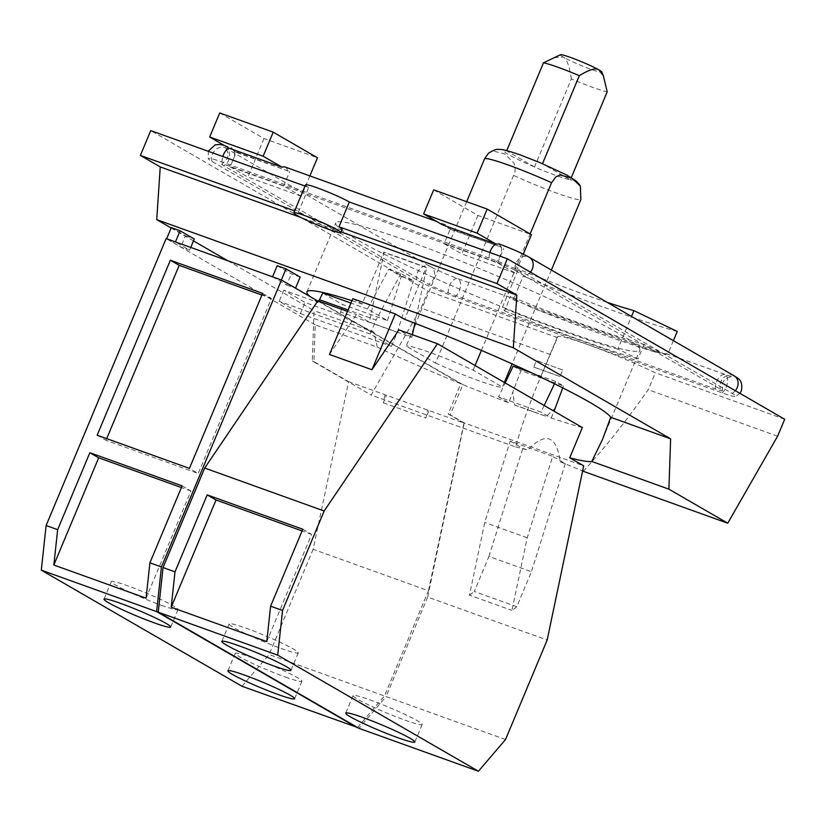 <?xml version="1.0" encoding="UTF-8"?>
<svg xmlns="http://www.w3.org/2000/svg" width="826" height="826" viewBox="0 0 826 826"><rect width="100%" height="100%" fill="white"/><g stroke="black" fill="none" stroke-linecap="round" stroke-linejoin="round"><path stroke-width="0.62" stroke-dasharray="4.13 3.1" d="M560.503 54.743A22.467 1.828 -157.3 0 0 563.187 57.087A22.467 1.828 -157.3 0 0 591.561 69.57A22.467 1.828 -157.3 0 0 601.824 72.038M571.241 177.766L570.353 179.872A37.449 3.046 -157.3 0 0 542.486 163.744L542.506 163.703M506.761 150.611L506.658 150.869A37.449 3.046 -157.3 0 1 521.082 155.288A37.449 3.046 -157.3 0 1 542.486 163.744L570.353 179.872A37.449 3.046 -157.3 0 1 555.919 175.442A37.449 3.046 -157.3 0 1 534.525 166.986L571.365 78.924A37.449 3.046 -157.3 0 0 592.758 87.38A37.449 3.046 -157.3 0 0 607.193 91.81M571.365 78.924C569.455 65.946 566.739 58.667 563.187 57.087L553.183 57.717M534.525 166.986L506.658 150.869A37.449 3.046 -157.3 0 0 534.525 166.986M161.493 605.324A36.158 2.943 -157.3 0 0 178.034 609.547A36.158 2.943 -157.3 0 0 161.793 599.965A36.158 2.943 -157.3 0 0 127.865 585.861A36.158 2.943 -157.3 0 0 111.324 581.638A36.158 2.943 -157.3 0 0 127.565 591.22A36.158 2.943 -157.3 0 0 161.493 605.324M285.393 677.021A36.158 2.943 -157.3 0 0 301.944 681.243A36.158 2.943 -157.3 0 0 285.693 671.662A36.158 2.943 -157.3 0 0 251.765 657.558A36.158 2.943 -157.3 0 0 235.224 653.335A36.158 2.943 -157.3 0 0 251.465 662.917A36.158 2.943 -157.3 0 0 285.393 677.021M262.627 293.385L271.455 298.496L198.261 473.484L189.422 468.373M271.455 298.496L261.914 295.068M106.699 438.637L105.996 440.32L198.261 473.484M281.119 648.451A37.459 3.046 -157.3 0 0 298.258 652.829A37.459 3.046 -157.3 0 0 281.429 642.896A37.459 3.046 -157.3 0 0 246.272 628.297A37.459 3.046 -157.3 0 0 229.132 623.919A37.459 3.046 -157.3 0 0 245.962 633.841A37.459 3.046 -157.3 0 0 281.119 648.451M405.019 720.148A37.459 3.046 -157.3 0 0 422.158 724.526A37.459 3.046 -157.3 0 0 405.329 714.593A37.459 3.046 -157.3 0 0 370.182 699.983A37.459 3.046 -157.3 0 0 353.043 695.606A37.459 3.046 -157.3 0 0 369.872 705.538A37.459 3.046 -157.3 0 0 405.019 720.148M182.102 485.864L190.94 490.974L146.088 598.179M190.94 490.974L181.4 487.546M97.169 435.209L105.996 440.32M516.797 606.728L474.31 591.457L488.951 556.466L531.438 571.737L516.797 606.728L511.965 610.424L527.215 537.747L552.687 456.355L510.2 441.084L484.728 522.476L469.478 595.154L511.965 610.424M469.478 595.154L474.31 591.457M302.791 529.249L311.619 534.36L266.777 641.565M311.619 534.36L302.079 530.932M413.888 327.808L406.237 346.104L435.509 363.037L514.97 172.014L515.197 167.915L514.02 163.114L504.779 153.977L492.988 150.951L488.414 153.295M342.17 229.329A25.472 2.075 22.7 0 1 330.514 226.355A25.472 2.075 22.7 0 1 298.362 212.199L294.665 210.878M341.086 231.91L300.809 217.434M348.624 381.653L463.954 423.108L448.136 413.96L460.763 383.77A164.828 13.392 22.7 0 1 377.286 347.137L315.191 324.814L313.932 361.582L348.624 381.653L313.137 549.311L428.467 590.755L384.441 695.998L269.121 654.543L241.997 686.272M313.137 549.311L269.121 654.543M357.524 727.489L384.441 695.998M387.477 320.602L401.291 276.442L388.788 269.204L367.477 309.038L387.477 320.602L342.8 304.546A164.828 13.392 22.7 0 1 322.811 292.982M388.788 269.204L400.93 273.571L413.434 280.809L401.291 276.442M318.805 301.087L318.206 302.522L283.834 290.163L305.073 302.461L339.445 314.809L340.642 311.96L397.306 332.331L391.452 346.331L370.213 334.034L376.067 320.034L348.066 309.977M397.306 332.331L413.434 280.809M400.93 273.571L376.067 320.034M277.206 265.714L291.371 273.912L300.168 277.071M272.559 276.834L286.705 285.053L291.371 273.912M286.705 285.053L295.532 288.171M295.512 288.222L281.367 279.993L272.549 276.865M166.645 238.755L180.791 246.984L189.588 250.154L175.432 241.956L166.635 238.797M171.292 227.646L185.458 235.844L180.791 246.984M185.458 235.844L194.255 239.003M190.734 247.418L189.588 250.154M283.834 290.163L279.167 301.314L300.406 313.601L305.073 302.461M583.259 471.285C603.31 449.788 624.972 422.602 648.255 389.717L655.338 372.774A68.506 5.565 -157.3 0 0 588.701 344.938A68.506 5.565 -157.3 0 0 557.364 336.936A68.506 5.565 -157.3 0 0 557.467 337.597L540.152 378.081C529.301 404.048 521.123 427.011 515.61 446.969L371.142 395.035L421.023 308.036L428.105 291.093L150.745 130.611M550.384 354.54L421.023 308.036M315.191 324.814L166.15 238.58M385.04 394.745L383.336 402.809L386.382 395.52M428.87 410.79L425.824 418.08L427.527 410.016M383.336 402.809L425.824 418.08M428.467 590.755L463.954 423.108M777.607 436.211L648.255 389.717M510.2 441.084L522.786 448.363L527.824 450.17C536.611 440.847 543.776 437.15 549.321 439.081C554.835 441.125 558.469 448.704 560.235 461.817L565.273 463.634L552.687 456.355M565.273 463.634L531.438 571.737M527.215 537.747L484.728 522.476M488.951 556.466L522.786 448.363M531.221 372.66L555.619 381.426L563.446 385.959L520.958 370.688L508.733 402.737A164.828 13.392 22.7 0 1 462.87 384.637L450.242 414.817L464.222 422.912L583.703 465.854M464.222 422.912L427.682 597.074L547.163 640.016M505.533 739.518L386.052 696.576L358.938 728.305M427.682 597.074L386.052 696.576M466.649 201.699L415.664 323.555M504.356 382.459L502.415 387.095L473.153 370.162A52.451 4.264 -157.3 0 0 429.933 352.485A52.451 4.264 -157.3 0 0 406.237 346.104M473.153 370.162L475.084 365.515M481.413 350.4L530.137 233.934M551.376 270.061L512.12 363.905M435.509 363.037A52.451 4.264 -157.3 0 0 478.719 380.714A52.451 4.264 -157.3 0 0 502.415 387.095M414.858 323.245L426.619 267.676L384.131 252.395L369.377 322.099L411.864 337.38L412.422 334.736M329.46 354.457L356.44 314.613L369.377 322.099M347.478 311.392L356.44 314.613M544.189 405.504L541.051 412.122L498.563 396.852L505.171 382.923M555.619 381.426L554.494 383.791M513.132 366.155L520.958 370.688M784.7 419.267L655.338 372.774M298.362 212.199L308.728 187.399A25.472 2.075 22.7 0 1 305.548 184.869M308.728 187.399L305.042 186.077M227.697 260.706L314.045 310.659L312.311 361.003L371.142 395.035M171.147 227.986L193.46 240.893M557.467 337.597L428.105 291.093M515.61 446.969A68.506 5.565 22.7 0 1 527.824 450.17M560.235 461.817A68.506 5.565 22.7 0 1 582.619 471.006M489.147 258.073L222.08 162.072A30.149 2.447 -157.3 0 0 208.297 158.768A30.149 2.447 -157.3 0 0 212.065 161.545L416.965 280.107A30.149 2.447 -157.3 0 0 455.033 296.864L722.1 392.856A30.149 2.447 -157.3 0 0 735.729 396.521A30.149 2.447 -157.3 0 0 732.115 393.382L527.205 274.821A30.149 2.447 -157.3 0 0 489.147 258.073A10.242 5.441 -70.2 0 1 489.88 252.508M677.237 331.474A228.513 18.575 22.7 0 1 523.219 276.121L518.398 269.111L502.301 307.602L504.552 310.875L510.582 296.441L512.843 299.714L664.3 354.147L644.073 344.421A198.064 16.097 22.7 0 1 510.582 296.441M607.213 302.378A171.426 13.928 22.7 0 1 518.398 269.111M219.737 112.945L263.99 138.551L317.473 157.776M498.956 243.887L501.413 247.191A17.17 1.394 -157.3 0 0 501.217 247.129L447.919 227.966A10.242 5.441 109.8 0 0 445.472 224.651A10.242 5.441 109.8 0 0 442.653 224.92M433.691 189.846L477.944 215.452L531.428 234.677M523.292 254.14L515.321 273.179L497.624 262.936L444.14 243.711L450.17 229.277L447.919 227.966M450.17 229.277L501.413 247.191M498.563 396.852L508.733 402.737M462.87 384.637L317.948 300.778M317.773 301.036L460.763 383.77M300.406 313.601L391.452 346.331M370.213 334.034L279.167 301.314M377.286 347.137L373.992 332.207L314.045 310.659M313.932 361.582L312.311 361.003M340.642 311.96L342.8 304.546M367.477 309.038L350.947 303.09M352.805 298.671L362.098 304.051L383.791 252.198A164.828 13.392 22.7 0 1 404.017 259.25A164.828 13.392 22.7 0 1 426.278 267.469L404.585 319.321M411.864 337.38L398.927 329.884M318.206 302.522A164.828 13.392 22.7 0 1 309.946 296.503M351.948 300.705A164.828 13.392 22.7 0 1 362.098 304.051M373.992 332.207A164.828 13.392 22.7 0 1 339.445 314.809M450.242 414.817A164.828 13.392 22.7 0 1 448.136 413.96M582.351 427.579A164.828 13.392 22.7 0 1 551.221 418.008L541.051 412.122M551.221 418.008L554.06 411.214M562.743 387.9L563.446 385.959M555.444 407.91L546.296 416.335A164.828 13.392 22.7 0 1 533.348 411.802L528.599 410.088A164.828 13.392 22.7 0 1 514.546 404.926L512.956 392.639M514.546 404.926L546.296 416.335M533.348 411.802L528.599 410.088M533.751 367.054A164.828 13.392 -157.3 0 0 547.277 371.999A164.828 13.392 -157.3 0 0 560.038 376.501L562.764 369.986L536.477 360.539L533.751 367.054L560.038 376.501M562.764 369.986L536.477 360.539M309.884 175.917L301.366 196.268L283.669 186.036L230.186 166.8L236.215 152.366L289.709 171.591L234.15 151.137A17.17 1.394 -157.3 0 0 233.964 151.065L231.507 147.751L228.699 148.019M236.215 152.366L233.964 151.065M285.001 166.976A10.242 5.441 -70.2 0 1 287.448 170.29M673.386 340.663L667.728 354.189L655.576 352.165A228.513 18.575 22.7 0 1 532.099 307.788L513.72 298.826L523.219 276.121M655.576 352.165L532.099 307.788M515.548 270.629L720.448 389.191A15.518 1.26 22.7 0 1 722.389 390.615A15.518 1.26 22.7 0 1 715.295 388.922L448.229 292.931A15.518 1.26 22.7 0 1 428.632 284.299L223.722 165.737A15.518 1.26 22.7 0 1 221.864 164.126A15.518 1.26 22.7 0 1 228.885 166.016L495.951 262.007A15.518 1.26 22.7 0 1 515.548 270.629A10.242 8.642 -59.9 0 1 515.971 263.205A10.242 8.642 -59.9 0 1 528.072 256.721A10.242 8.642 -59.9 0 1 529.26 257.268M513.72 298.826L512.843 299.714M644.073 344.421L638.033 358.856L617.827 349.13L631.508 316.43M617.827 349.13A171.426 13.928 22.7 0 1 502.301 307.602M664.3 354.147L667.728 354.189M504.552 310.875A198.064 16.097 -157.3 0 0 638.033 358.856M283.669 186.036L289.709 171.591M263.99 138.551L247.883 177.043L301.366 196.268M230.186 166.8L247.883 177.043M497.624 262.936L503.664 248.502M477.944 215.452L461.837 253.954L515.321 273.179M444.14 243.711L461.837 253.954M411.152 242.204A164.828 13.392 -157.3 0 0 335.748 222.948A164.828 13.392 -157.3 0 0 409.789 266.643A164.828 13.392 -157.3 0 0 564.468 330.916A164.828 13.392 -157.3 0 0 639.871 350.172A164.828 13.392 -157.3 0 0 565.82 306.487A164.828 13.392 -157.3 0 0 411.152 242.204M513.917 175.597A52.451 4.264 -157.3 0 0 557.127 193.274A52.451 4.264 -157.3 0 0 580.833 199.655M222.08 162.072A10.242 5.441 -70.2 0 1 222.814 156.517M527.205 274.821A10.242 8.642 -59.9 0 0 530.426 272.146M732.115 393.382A10.242 8.642 -59.9 0 0 735.336 390.708M715.295 388.922A10.242 5.441 -70.2 0 1 716.689 381.54A10.242 5.441 -70.2 0 1 724.918 374.663A10.242 5.441 -70.2 0 1 726.219 387.053A10.242 5.441 -70.2 0 1 722.1 392.856M734.169 375.83A10.242 8.642 -59.9 0 0 732.982 375.283A10.242 8.642 -59.9 0 0 720.871 381.757A10.242 8.642 -59.9 0 0 720.448 389.191M501.217 247.129A10.242 5.441 -70.2 0 1 500.06 256.205A10.242 5.441 -70.2 0 1 495.951 262.007M234.15 151.137A10.242 5.441 -70.2 0 1 233.004 160.213A10.242 5.441 -70.2 0 1 228.885 166.016M212.065 161.545A10.242 8.642 120.1 0 1 212.489 154.121A10.242 8.642 120.1 0 1 224.589 147.637A10.242 8.642 120.1 0 1 225.777 148.184A10.242 8.642 120.1 0 1 228.812 159.986A10.242 8.642 120.1 0 1 223.722 165.737M455.033 296.864A10.242 5.441 109.8 0 0 459.153 291.062A10.242 5.441 109.8 0 0 457.852 278.672A10.242 5.441 109.8 0 0 449.623 285.548A10.242 5.441 109.8 0 0 448.229 292.931M416.965 280.107A10.242 8.642 120.1 0 1 417.388 272.683A10.242 8.642 120.1 0 1 429.499 266.199A10.242 8.642 120.1 0 1 430.687 266.746A10.242 8.642 120.1 0 1 433.722 278.548A10.242 8.642 120.1 0 1 428.632 284.299M178.034 609.547L170.714 627.048M111.324 581.638L104.004 599.139M301.944 681.243L294.624 698.734M235.224 653.335L227.904 670.836M298.258 652.829L290.938 670.33M229.132 623.919L221.812 641.42M422.158 724.526L414.838 742.016M353.043 695.606L345.722 713.106M579.759 185.014L580.358 186.015M557.364 336.936L540.152 378.081M739.91 393.352L735.729 396.521M445.472 224.651L436.809 221.533M666.221 353.559L732.197 376.935C733.932 376.997 726.746 375.241 722.451 383.016L722.389 390.615M208.338 150.838L208.297 158.768M306.931 291.846L335.748 222.948M602.722 438.988L639.871 350.172M516.549 299.766L457.852 278.672C446.515 274.428 437.46 270.453 430.687 266.746L224.724 147.534C224.197 146.615 229.917 151.643 227.243 158.737L221.864 164.126M224.063 145.335L231.507 147.751"/><path stroke-width="1.24" d="M542.506 163.703L579.325 75.682C589.227 69.529 595.794 67.629 599.026 69.973L603.362 75.755L601.824 72.038A22.467 1.828 -157.3 0 0 599.026 69.973A22.467 1.828 -157.3 0 0 570.652 57.479A22.467 1.828 -157.3 0 0 560.503 54.743L543.487 62.797L506.761 150.611M579.325 75.682A37.449 3.046 -157.3 0 0 557.922 67.226A37.449 3.046 -157.3 0 0 543.487 62.797M603.362 75.755L607.193 91.81L571.241 177.766M261.914 295.068L179.201 265.332L106.699 438.637M120.544 603.362A36.158 2.943 22.7 0 1 154.472 617.466A36.158 2.943 22.7 0 1 170.714 627.048A36.158 2.943 22.7 0 1 154.173 622.825A36.158 2.943 22.7 0 1 120.245 608.721A36.158 2.943 22.7 0 1 104.004 599.139A36.158 2.943 22.7 0 1 120.544 603.362M244.444 675.059A36.158 2.943 22.7 0 1 278.372 689.152A36.158 2.943 22.7 0 1 294.624 698.734A36.158 2.943 22.7 0 1 278.073 694.511A36.158 2.943 22.7 0 1 244.145 680.418A36.158 2.943 22.7 0 1 227.904 670.836A36.158 2.943 22.7 0 1 244.444 675.059M146.088 598.179L53.835 565.025L57.655 529.662L89.848 452.71L182.102 485.864L149.909 562.826L146.088 598.179M181.4 487.546L98.676 457.821L53.835 565.025M262.627 293.385L189.422 468.373L97.169 435.209L170.362 260.221L262.627 293.385M179.201 265.332L170.362 260.221M98.676 457.821L89.848 452.71M238.951 645.787A37.459 3.046 22.7 0 1 274.108 660.397A37.459 3.046 22.7 0 1 290.938 670.33A37.459 3.046 22.7 0 1 273.798 665.952A37.459 3.046 22.7 0 1 238.642 651.342A37.459 3.046 22.7 0 1 221.812 641.42A37.459 3.046 22.7 0 1 238.951 645.787M362.862 717.484A37.459 3.046 22.7 0 1 398.008 732.094A37.459 3.046 22.7 0 1 414.838 742.016A37.459 3.046 22.7 0 1 397.698 737.649A37.459 3.046 22.7 0 1 362.552 723.039A37.459 3.046 22.7 0 1 345.722 713.106A37.459 3.046 22.7 0 1 362.862 717.484M266.777 641.565L171.189 607.203L175.009 571.85L207.202 494.888L302.791 529.249L270.598 606.201L266.777 641.565M302.079 530.932L216.03 499.998L171.189 607.203M216.03 499.998L207.202 494.888M530.137 233.934L551.562 182.711L555.95 176.836L559.904 174.998L571.695 178.034L580.368 186.015L580.833 199.655L551.376 270.061M579.759 185.014L576.145 180.977L566.884 175.122L539.822 162.567L520.39 154.968C505.151 149.661 501.702 149.33 498.522 149.444C496.705 148.897 493.339 150.177 488.414 153.295L484.645 158.664L466.649 201.699M329.182 229.556A25.472 2.075 -157.3 0 0 340.839 232.529A25.472 2.075 -157.3 0 0 329.388 225.777A25.472 2.075 -157.3 0 0 305.486 215.844A25.472 2.075 -157.3 0 0 293.829 212.871A25.472 2.075 -157.3 0 0 305.279 219.623A25.472 2.075 -157.3 0 0 329.182 229.556M496.963 283.586L507.34 258.786L784.7 419.267L777.607 436.211L727.737 523.209L668.905 489.168L670.629 438.833L513.307 347.808L516.839 295.078L496.963 283.586L338.98 226.799A25.472 2.075 22.7 0 1 342.17 229.329L340.839 232.529M294.665 210.878L140.379 155.412L160.244 166.914L156.723 219.633L171.147 227.986M516.839 295.078L341.086 231.91M300.809 217.434L160.244 166.914M357.317 727.727L156.62 611.601L41.3 570.157L241.997 686.272L357.524 727.489M41.3 570.157L46.122 525.522L57.655 529.662M149.909 562.826L161.442 566.966L156.62 611.601M46.122 525.522L166.15 238.58L281.47 280.035L161.442 566.966M295.532 288.171L300.168 277.071L286.013 268.884L277.206 265.714L272.559 276.834M281.367 279.993L286.013 268.884M175.442 241.925L180.099 230.815L171.292 227.646L166.645 238.755M180.099 230.815L194.255 239.003L190.734 247.418M513.307 347.808L156.723 219.633M395.293 313.942L352.805 298.671L329.46 354.457L371.948 369.728L395.293 313.942L404.585 319.321A164.828 13.392 22.7 0 1 610.682 417.285L602.722 438.988L591.808 461.466A164.828 13.392 22.7 0 1 569.723 457.769L582.351 427.579L437.429 343.73L324.164 510.995L282.544 610.497L277.722 655.132L158.241 612.18L358.938 728.305L478.419 771.257L505.533 739.518L547.163 640.016L583.703 465.854L569.723 457.769M727.737 523.209L583.259 471.285A68.506 5.565 22.7 0 0 582.619 471.006M478.419 771.257L277.722 655.132M158.241 612.18L163.063 567.555L175.009 571.85M270.598 606.201L282.544 610.497M324.164 510.995L204.683 468.043L163.063 567.555M415.664 323.555L413.888 327.808M475.084 365.515L481.413 350.4M512.12 363.905L504.356 382.459M412.422 334.736L414.858 323.245M204.683 468.043L317.948 300.778L347.478 311.392M371.948 369.728L398.927 329.884L437.429 343.73M505.171 382.923L513.132 366.155L531.221 372.66M554.494 383.791L544.189 405.504M507.34 258.786L349.357 201.998L338.98 226.799M293.829 212.871L305.548 184.869A25.472 2.075 22.7 0 1 317.194 187.843A25.472 2.075 22.7 0 1 349.357 201.998M305.042 186.077L150.745 130.611L140.379 155.412M193.46 240.893L227.697 260.706M631.508 316.43L633.934 310.638A171.426 13.928 22.7 0 1 607.213 302.378M633.934 310.638L677.237 331.474L673.386 340.663M222.814 156.517A10.242 5.441 -70.2 0 1 223.474 154.699A10.242 5.441 -70.2 0 1 228.885 148.081A28.497 2.313 22.7 0 0 228.699 148.019L209.67 137.002L219.737 112.945L273.22 132.17L317.473 157.776L309.884 175.917M209.67 137.002L263.153 156.228L273.22 132.17M423.624 213.913L477.108 233.138L487.175 209.071L433.691 189.846L423.624 213.913L442.653 224.92L495.951 244.073A28.497 2.313 22.7 0 1 496.137 244.145L498.956 243.887C511.005 248.337 521.103 252.797 529.26 257.268A10.242 8.642 -59.9 0 1 532.295 269.07A10.242 8.642 -59.9 0 1 530.426 272.146M487.175 209.071L531.428 234.677L523.292 254.14M496.137 244.145L477.108 233.138M281.47 280.035L317.773 301.036M350.947 303.09L322.811 292.982L318.805 301.087M348.066 309.977L319.404 299.673M309.946 296.503A164.828 13.392 22.7 0 1 306.931 291.846A164.828 13.392 22.7 0 1 351.948 300.705M670.629 438.833L610.682 417.285M668.905 489.168L591.808 461.466M554.06 411.214L562.743 387.9M228.885 148.081L282.182 167.244L263.153 156.228M282.182 167.244A10.242 5.441 -70.2 0 1 285.001 166.976L436.809 221.533M551.562 182.711A52.451 4.264 -157.3 0 0 508.341 165.045A52.451 4.264 -157.3 0 0 484.645 158.664M489.88 252.508A10.242 5.441 -70.2 0 1 490.541 250.691A10.242 5.441 -70.2 0 1 495.951 244.073M735.336 390.708A10.242 8.642 -59.9 0 0 737.205 387.631A10.242 8.642 -59.9 0 0 734.169 375.83L529.26 257.268M734.169 375.83C736.792 377.926 743.596 379.289 741.345 390.915L739.91 393.352M224.063 145.335L219.995 144.488L215.194 144.798L208.173 151.261"/></g></svg>
